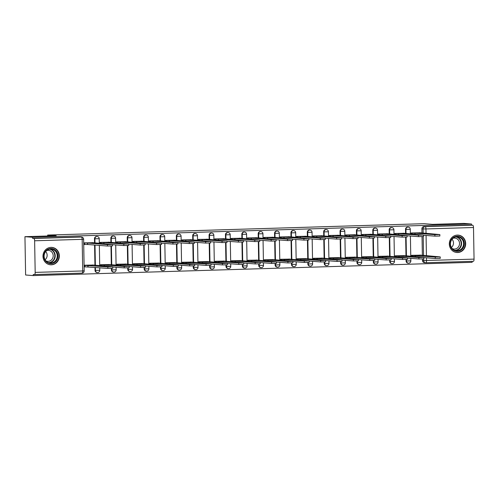 <?xml version="1.0" encoding="UTF-8"?>
<svg xmlns="http://www.w3.org/2000/svg" width="499" height="499" viewBox="0 0 499 499"><rect width="100%" height="100%" fill="white"/><g stroke="black" fill="none" stroke-linecap="round" stroke-linejoin="round"><path stroke-width="0.75" d="M96.75 236.464A2.233 2.096 94.4 0 0 94.479 238.759L94.897 238.79A2.233 2.096 -85.6 0 1 97.174 236.495L96.75 236.464M113.117 235.971A2.233 2.096 94.4 0 0 110.847 238.26L111.271 238.297A2.233 2.096 -85.6 0 1 113.541 236.002L113.117 235.971M129.49 235.472A2.233 2.096 94.4 0 0 127.22 237.767L127.644 237.798A2.233 2.096 -85.6 0 1 129.915 235.509L129.49 235.472M145.864 234.979A2.233 2.096 94.4 0 0 143.587 237.274L144.011 237.306A2.233 2.096 -85.6 0 1 146.288 235.01L145.864 234.979M162.231 234.486A2.233 2.096 94.4 0 0 159.961 236.776L160.385 236.813A2.233 2.096 -85.6 0 1 162.655 234.518L162.231 234.486M178.605 233.987A2.233 2.096 94.4 0 0 176.334 236.283L176.752 236.314A2.233 2.096 -85.6 0 1 179.029 234.025L178.605 233.987M194.978 233.495A2.233 2.096 94.4 0 0 192.701 235.79L193.125 235.821A2.233 2.096 -85.6 0 1 195.396 233.526L194.978 233.495M211.345 233.002A2.233 2.096 94.4 0 0 209.075 235.291L209.499 235.322A2.233 2.096 -85.6 0 1 211.769 233.033L211.345 233.002M227.719 232.503A2.233 2.096 94.4 0 0 225.448 234.798L225.866 234.829A2.233 2.096 -85.6 0 1 228.143 232.54L227.719 232.503M244.086 232.01A2.233 2.096 94.4 0 0 241.815 234.305L242.24 234.337A2.233 2.096 -85.6 0 1 244.51 232.041L244.086 232.01M260.459 231.517A2.233 2.096 94.4 0 0 258.189 233.806L258.613 233.838A2.233 2.096 -85.6 0 1 260.883 231.548L260.459 231.517M276.833 231.018A2.233 2.096 94.4 0 0 274.556 233.314L274.98 233.345A2.233 2.096 -85.6 0 1 277.257 231.056L276.833 231.018M293.2 230.526A2.233 2.096 94.4 0 0 290.929 232.815L291.354 232.852A2.233 2.096 -85.6 0 1 293.624 230.557L293.2 230.526M309.573 230.033A2.233 2.096 94.4 0 0 307.303 232.322L307.721 232.353A2.233 2.096 -85.6 0 1 309.998 230.064L309.573 230.033M325.947 229.534A2.233 2.096 94.4 0 0 323.67 231.829L324.094 231.86A2.233 2.096 -85.6 0 1 326.365 229.565L325.947 229.534M342.314 229.041A2.233 2.096 94.4 0 0 340.044 231.33L340.468 231.368A2.233 2.096 -85.6 0 1 342.738 229.072L342.314 229.041M358.687 228.548A2.233 2.096 94.4 0 0 356.411 230.837L356.835 230.869A2.233 2.096 -85.6 0 1 359.112 228.579L358.687 228.548M375.055 228.049A2.233 2.096 94.4 0 0 372.784 230.345L373.208 230.376A2.233 2.096 -85.6 0 1 375.479 228.08L375.055 228.049M391.428 227.556A2.233 2.096 94.4 0 0 389.158 229.846L389.582 229.883A2.233 2.096 -85.6 0 1 391.852 227.588L391.428 227.556M407.802 227.057A2.233 2.096 94.4 0 0 405.525 229.353L405.949 229.384A2.233 2.096 -85.6 0 1 408.219 227.095L407.802 227.057M457.658 252.519A8.72 8.184 94.4 0 0 465.692 244.005A8.72 8.184 94.4 0 0 458.182 235.116A8.72 8.184 94.4 0 0 457.358 235.098A8.72 8.184 94.4 0 0 449.325 243.612A8.72 8.184 94.4 0 0 456.834 252.5A8.72 8.184 94.4 0 0 457.658 252.519M51.322 264.807A8.72 8.184 94.4 0 0 59.35 256.286A8.72 8.184 94.4 0 0 51.846 247.398A8.72 8.184 94.4 0 0 51.017 247.379A8.72 8.184 94.4 0 0 42.989 255.9A8.72 8.184 94.4 0 0 50.493 264.788A8.72 8.184 94.4 0 0 51.322 264.807M24.95 236.682L56.225 235.734L47.642 235.066L423.969 223.689L432.546 224.357L463.821 223.409L471.48 224.007L32.61 237.274L24.95 236.682L25.617 274.993L33.277 275.591L472.148 262.318L472.129 261.333M33.277 275.591L33.258 274.475L34.45 274.562A2.233 0.767 -91.7 0 0 35.179 272.392L34.631 240.78A2.233 0.767 -91.7 0 0 33.82 238.485L81.356 237.05A2.233 2.096 -85.6 0 1 81.568 237.05L80.376 236.956A2.233 2.096 -85.6 0 0 80.164 236.956L81.356 237.05A2.233 0.767 -91.7 0 1 82.167 239.339L34.631 240.78M32.61 237.274L32.628 238.391L33.82 238.485M34.45 274.562A2.233 0.767 -91.7 0 0 34.475 274.569L82.017 273.128A2.233 0.767 88.3 0 1 81.986 273.128L34.506 274.562M426.464 257.796L426.514 260.559A2.233 0.767 88.3 0 1 425.809 262.736A2.233 0.767 88.3 0 1 425.778 262.736A2.233 2.096 -85.6 0 1 425.566 262.73L424.375 262.636A2.233 2.096 -85.6 0 1 422.447 260.472L422.422 258.969M422.366 255.507L422.035 236.626M421.973 233.164L421.898 228.86L423.09 228.954A2.233 2.096 -85.6 0 1 425.148 226.652L472.69 225.217A2.233 0.767 88.3 0 1 473.501 227.513L474.05 259.124A2.233 0.767 88.3 0 1 473.345 261.295A2.233 0.767 88.3 0 1 473.32 261.295L425.84 262.73M472.69 225.217L471.499 225.124L471.48 224.007M420.601 232.815L411.157 232.983L411.176 234.093M420.994 255.157L411.544 255.326L411.563 256.436M404.62 255.65L395.177 255.819L395.196 256.929M404.234 233.307L394.784 233.476L394.803 234.586M388.247 256.143L378.803 256.311L378.822 257.422M387.86 233.806L378.41 233.975L378.435 235.085M371.88 256.642L362.43 256.81L362.449 257.921M371.487 234.299L362.043 234.468L362.062 235.578M355.506 257.135L346.063 257.303L346.081 258.413M355.12 234.792L345.67 234.96L345.688 236.071M339.139 257.627L329.689 257.796L329.708 258.906M338.746 235.291L329.303 235.459L329.321 236.57M322.766 258.126L313.316 258.295L313.341 259.405M322.373 235.784L312.929 235.952L312.948 237.062M306.392 258.619L296.949 258.788L296.967 259.898M306.006 236.277L296.556 236.445L296.574 237.555M290.025 259.118L280.575 259.28L280.594 260.397M289.632 236.776L280.189 236.944L280.207 238.054M273.652 259.611L264.208 259.779L264.227 260.89M273.265 237.268L263.815 237.437L263.834 238.547M257.284 260.104L247.835 260.272L247.853 261.382M256.891 237.761L247.442 237.929L247.467 239.04M240.911 260.603L231.461 260.771L231.48 261.881M240.518 238.26L231.074 238.428L231.093 239.539M224.538 261.096L215.094 261.264L215.113 262.374M224.151 238.753L214.701 238.921L214.72 240.031M208.17 261.588L198.721 261.757L198.739 262.867M207.777 239.252L198.334 239.414L198.353 240.53M191.797 262.087L182.347 262.256L182.372 263.366M191.41 239.745L181.96 239.913L181.979 241.023M175.423 262.58L165.98 262.748L165.999 263.859M175.037 240.237L165.587 240.406L165.606 241.516M159.056 263.073L149.606 263.241L149.625 264.351M158.663 240.736L149.22 240.905L149.238 242.015M142.683 263.572L133.239 263.74L133.258 264.85M142.296 241.229L132.846 241.397L132.865 242.508M126.316 264.065L116.866 264.233L116.885 265.343M125.923 241.722L116.473 241.89L116.498 243.001M109.942 264.557L100.492 264.726L100.511 265.836M109.549 242.221L100.106 242.389L100.124 243.5M93.569 265.056L84.125 265.225L84.15 266.896L85.329 266.865M93.182 242.714L83.732 242.882L83.763 244.56L84.942 244.522M95.028 270.371L95.452 270.402A2.233 2.096 -85.6 0 0 97.38 272.566L96.956 272.535A2.233 2.096 94.4 0 1 95.028 270.371L94.978 267.377M94.941 265.406L94.585 245.04M94.554 243.063L94.479 238.759M111.402 269.872L111.82 269.909A2.233 2.096 -85.6 0 0 113.747 272.074L113.323 272.042A2.233 2.096 94.4 0 1 111.402 269.872L111.371 268.368M111.314 264.913L110.984 246.026M110.921 242.57L110.847 238.26M127.769 269.379L128.193 269.41A2.233 2.096 -85.6 0 0 130.12 271.581L129.696 271.543A2.233 2.096 94.4 0 1 127.769 269.379L127.744 267.876M127.682 264.414L127.357 245.533M127.295 242.071L127.22 237.767M144.142 268.886L144.567 268.917A2.233 2.096 -85.6 0 0 146.488 271.082L146.07 271.051A2.233 2.096 94.4 0 1 144.142 268.886L144.117 267.377M144.055 263.921L143.724 245.04M143.662 241.578L143.587 237.274M160.51 268.387L160.934 268.425A2.233 2.096 -85.6 0 0 162.861 270.589L162.437 270.558A2.233 2.096 94.4 0 1 160.51 268.387L160.485 266.884M160.429 263.428L160.098 244.541M160.036 241.086L159.961 236.776M176.883 267.894L177.307 267.926A2.233 2.096 -85.6 0 0 179.235 270.096L178.81 270.059A2.233 2.096 94.4 0 1 176.883 267.894L176.858 266.391M176.796 262.929L176.465 244.048M176.409 240.587L176.334 236.283M193.256 267.402L193.681 267.433A2.233 2.096 -85.6 0 0 195.602 269.597L195.178 269.566A2.233 2.096 94.4 0 1 193.256 267.402L193.232 265.892M193.169 262.437L192.839 243.556M192.776 240.094L192.701 235.79M209.624 266.903L210.048 266.94A2.233 2.096 -85.6 0 0 211.975 269.104L211.551 269.073A2.233 2.096 94.4 0 1 209.624 266.903L209.599 265.399M209.536 261.938L209.212 243.057M209.15 239.601L209.075 235.291M225.997 266.41L226.421 266.441A2.233 2.096 -85.6 0 0 228.349 268.605L227.924 268.574A2.233 2.096 94.4 0 1 225.997 266.41L225.972 264.907M225.91 261.445L225.579 242.564M225.523 239.102L225.448 234.798M242.371 265.917L242.788 265.948A2.233 2.096 -85.6 0 0 244.716 268.113L244.292 268.082A2.233 2.096 94.4 0 1 242.371 265.917L242.339 264.408M242.283 260.952L241.953 242.071M241.89 238.609L241.815 234.305M258.738 265.418L259.162 265.456A2.233 2.096 -85.6 0 0 261.089 267.62L260.665 267.589A2.233 2.096 94.4 0 1 258.738 265.418L258.713 263.915M258.65 260.453L258.32 241.572M258.264 238.117L258.189 233.806M275.111 264.925L275.535 264.957A2.233 2.096 -85.6 0 0 277.456 267.121L277.039 267.09A2.233 2.096 94.4 0 1 275.111 264.925L275.086 263.422M275.024 259.96L274.693 241.079M274.631 237.618L274.556 233.314M291.478 264.433L291.903 264.464A2.233 2.096 -85.6 0 0 293.83 266.628L293.406 266.597A2.233 2.096 94.4 0 1 291.478 264.433L291.453 262.923M291.397 259.468L291.067 240.587M291.004 237.125L290.929 232.815M307.852 263.934L308.276 263.971A2.233 2.096 -85.6 0 0 310.203 266.135L309.779 266.098A2.233 2.096 94.4 0 1 307.852 263.934L307.827 262.43M307.764 258.969L307.434 240.088M307.378 236.632L307.303 232.322M324.225 263.441L324.649 263.472A2.233 2.096 -85.6 0 0 326.571 265.636L326.146 265.605A2.233 2.096 94.4 0 1 324.225 263.441L324.194 261.938M324.138 258.476L323.807 239.595M323.745 236.133L323.67 231.829M340.592 262.948L341.017 262.979A2.233 2.096 -85.6 0 0 342.944 265.144L342.52 265.112A2.233 2.096 94.4 0 1 340.592 262.948L340.567 261.439M340.505 257.983L340.181 239.102M340.118 235.64L340.044 231.33M356.966 262.449L357.39 262.48A2.233 2.096 -85.6 0 0 359.311 264.651L358.893 264.613A2.233 2.096 94.4 0 1 356.966 262.449L356.941 260.946M356.879 257.484L356.548 238.603M356.492 235.148L356.411 230.837M373.339 261.956L373.757 261.987A2.233 2.096 -85.6 0 0 375.685 264.152L375.26 264.121A2.233 2.096 94.4 0 1 373.339 261.956L373.308 260.453M373.252 256.991L372.921 238.11M372.859 234.649L372.784 230.345M389.707 261.464L390.131 261.495A2.233 2.096 -85.6 0 0 392.058 263.659L391.634 263.628A2.233 2.096 94.4 0 1 389.707 261.464L389.682 259.954M389.619 256.498L389.289 237.611M389.232 234.156L389.158 229.846M406.08 260.965L406.504 260.996A2.233 2.096 -85.6 0 0 408.425 263.166L408.001 263.129A2.233 2.096 94.4 0 1 406.08 260.965L406.055 259.461M405.993 255.999L405.662 237.119M405.6 233.657L405.525 229.353M47.661 235.99L47.642 235.066M32.628 238.391L80.164 236.956M471.499 225.124L423.957 226.558A2.233 2.096 94.4 0 0 421.898 228.86M411.157 233.089L415.043 233.145L415.068 234.399M415.043 233.145L434.86 234.686L439.844 234.574L439.869 236.021L434.885 236.139L423.476 235.254M439.844 234.574L419.516 232.727M411.544 255.432L435.247 257.029L440.23 256.91L419.902 255.07M440.23 256.91L440.261 258.363L435.271 258.482L423.863 257.596M415.455 256.736L415.436 255.488M394.784 233.582L398.67 233.644L398.695 234.892M398.67 233.644L418.486 235.185L423.47 235.066L423.495 236.52L418.511 236.638L407.103 235.746M423.47 235.066L403.142 233.226M378.417 234.081L382.303 234.137L382.321 235.385M382.303 234.137L402.119 235.678L407.103 235.559L407.128 237.013L402.144 237.131L390.736 236.245M407.103 235.559L386.775 233.719M463.403 247.367A7.547 7.08 -85.6 0 1 453.772 250.423A7.547 7.08 -85.6 0 1 451.002 240.2A7.547 7.08 -85.6 0 1 460.627 237.15A7.547 7.08 -85.6 0 1 463.403 247.367M451.264 240.449A6.986 6.556 94.4 0 0 456.466 250.735A6.986 6.556 94.4 0 0 462.748 247.086A6.986 6.556 94.4 0 0 457.552 236.8A6.986 6.556 94.4 0 0 451.264 240.449M452.05 239.252A5.501 5.165 -85.6 0 1 452.836 245.708A5.501 5.165 -85.6 0 1 451.408 247.467M453.005 238.279A5.501 5.165 -85.6 0 1 454.807 238.079A5.501 5.165 -85.6 0 1 458.899 246.175A5.501 5.165 -85.6 0 1 453.953 249.051A5.501 5.165 -85.6 0 1 452.2 248.577M455.306 252.226A8.664 8.134 94.4 0 0 456.529 252.419A8.664 8.134 94.4 0 0 464.32 247.897A8.664 8.134 94.4 0 0 457.87 235.148A8.664 8.134 94.4 0 0 456.635 235.148M57.061 259.655A7.547 7.08 -85.6 0 1 47.436 262.705A7.547 7.08 -85.6 0 1 44.66 252.482A7.547 7.08 -85.6 0 1 54.291 249.431A7.547 7.08 -85.6 0 1 57.061 259.655M44.929 252.737A6.986 6.556 94.4 0 0 50.125 263.023A6.986 6.556 94.4 0 0 56.412 259.374A6.986 6.556 94.4 0 0 51.21 249.088A6.986 6.556 94.4 0 0 44.929 252.737M45.708 251.533A5.501 5.165 -85.6 0 1 46.501 257.989A5.501 5.165 -85.6 0 1 45.072 259.748M46.663 250.567A5.501 5.165 -85.6 0 1 48.472 250.367A5.501 5.165 -85.6 0 1 52.563 258.463A5.501 5.165 -85.6 0 1 47.617 261.333A5.501 5.165 -85.6 0 1 45.864 260.858M48.971 264.514A8.664 8.134 94.4 0 0 50.187 264.707A8.664 8.134 94.4 0 0 57.984 260.185A8.664 8.134 94.4 0 0 51.534 247.429A8.664 8.134 94.4 0 0 50.299 247.435M395.177 255.925L418.879 257.528L423.863 257.409L403.535 255.569M423.863 257.409L423.888 258.856L418.904 258.975L407.496 258.089M399.081 257.234L399.063 255.981M378.803 256.417L402.506 258.02L407.49 257.902L387.162 256.062M407.49 257.902L407.515 259.355L402.531 259.474L391.122 258.582M382.714 257.727L382.689 256.48M362.043 234.574L365.929 234.63L365.954 235.884M365.929 234.63L385.746 236.17L390.729 236.058L390.754 237.505L385.771 237.624L374.362 236.738M390.729 236.058L370.401 234.212M345.67 235.066L349.562 235.129L349.581 236.376M349.562 235.129L369.372 236.669L374.356 236.551L374.387 238.004L369.397 238.123L357.989 237.231M374.356 236.551L354.028 234.711M329.303 235.565L333.189 235.622L333.207 236.869M333.189 235.622L353.005 237.162L357.989 237.044L358.014 238.497L353.03 238.616L341.622 237.73M357.989 237.044L337.661 235.204M362.436 256.916L386.132 258.513L391.122 258.395L370.794 256.555M391.122 258.395L391.147 259.848L386.164 259.967L374.749 259.081M366.341 258.22L366.322 256.973M346.063 257.409L369.765 259.012L374.749 258.894L354.421 257.054M374.749 258.894L374.774 260.341L369.79 260.459L358.382 259.574M349.974 258.719L349.949 257.465M329.689 257.902L353.392 259.505L358.376 259.386L338.048 257.546M358.376 259.386L358.401 260.84L353.417 260.958L342.008 260.066M333.6 259.212L333.575 257.964M312.929 236.058L316.815 236.114L316.84 237.368M316.815 236.114L336.632 237.661L341.615 237.543L341.64 238.99L336.657 239.108L325.248 238.223M341.615 237.543L321.287 235.703M313.322 258.401L337.025 259.998L342.008 259.879L321.68 258.039M342.008 259.879L342.033 261.333L337.05 261.451L325.641 260.565M317.227 259.705L317.208 258.457M296.562 236.551L300.448 236.613L300.467 237.861M300.448 236.613L320.258 238.154L325.248 238.035L325.273 239.489L320.289 239.607L308.875 238.715M325.248 238.035L304.92 236.195M296.949 258.894L320.651 260.497L325.635 260.378L305.307 258.538M325.635 260.378L325.66 261.832L320.676 261.944L309.268 261.058M300.86 260.204L300.835 258.956M280.189 237.05L284.074 237.106L284.099 238.354M284.074 237.106L303.891 238.647L308.875 238.528L308.9 239.982L303.916 240.1L292.508 239.214M308.875 238.528L288.547 236.688M280.581 259.386L304.278 260.989L309.261 260.871L288.933 259.031M309.261 260.871L309.293 262.324L304.303 262.443L292.894 261.557M284.486 260.696L284.467 259.449M263.815 237.543L267.701 237.599L267.726 238.853M267.701 237.599L287.518 239.146L292.501 239.027L292.526 240.474L287.543 240.593L276.134 239.707M292.501 239.027L272.173 237.187M264.208 259.885L287.911 261.482L292.894 261.364L272.566 259.524M292.894 261.364L292.919 262.817L287.935 262.936L276.527 262.05M268.113 261.189L268.094 259.942M247.448 238.035L251.334 238.098L251.353 239.345M251.334 238.098L271.15 239.639L276.134 239.52L276.159 240.973L271.175 241.092L259.767 240.2M276.134 239.52L255.806 237.68M247.835 260.378L271.537 261.981L276.521 261.863L256.193 260.023M276.521 261.863L276.546 263.316L271.562 263.428L260.154 262.543M251.746 261.688L251.721 260.441M231.074 238.534L234.96 238.591L234.985 239.838M234.96 238.591L254.777 240.131L259.761 240.013L259.786 241.466L254.802 241.585L243.393 240.699M259.761 240.013L239.433 238.173M231.467 260.877L255.164 262.474L260.154 262.355L239.826 260.515M260.154 262.355L260.179 263.809L255.195 263.927L243.786 263.042M235.372 262.181L235.353 260.933M214.707 239.027L218.593 239.09L218.612 240.337M218.593 239.09L238.403 240.63L243.387 240.512L243.418 241.965L238.428 242.077L227.02 241.192M243.387 240.512L223.059 238.672M215.094 261.37L238.796 262.967L243.78 262.848L223.452 261.008M243.78 262.848L243.805 264.302L238.821 264.42L227.413 263.534M219.005 262.674L218.98 261.426M198.334 239.52L202.22 239.582L202.238 240.83M202.22 239.582L222.036 241.123L227.02 241.005L227.045 242.458L222.061 242.576L210.653 241.691M227.02 241.005L206.692 239.164M198.721 261.863L222.423 263.466L227.407 263.347L207.079 261.507M227.407 263.347L227.432 264.801L222.448 264.919L211.04 264.027M202.631 263.173L202.606 261.925M181.96 240.019L185.846 240.075L185.871 241.323M185.846 240.075L205.663 241.616L210.647 241.497L210.672 242.951L205.688 243.069L194.279 242.183M210.647 241.497L190.319 239.657M182.353 262.362L206.056 263.959L211.04 263.84L190.712 262M211.04 263.84L211.065 265.293L206.081 265.412L194.672 264.526M186.258 263.665L186.239 262.418M165.593 240.512L169.479 240.574L169.498 241.822M169.479 240.574L189.289 242.115L194.279 241.996L194.304 243.45L189.321 243.562L177.912 242.676M194.279 241.996L173.951 240.156M165.98 262.854L189.682 264.451L194.666 264.339L174.338 262.493M194.666 264.339L194.691 265.786L189.707 265.905L178.299 265.019M169.891 264.164L169.866 262.911M149.22 241.011L153.106 241.067L153.131 242.314M153.106 241.067L172.922 242.608L177.906 242.489L177.931 243.942L172.947 244.061L161.539 243.175M177.906 242.489L157.578 240.649M149.613 263.347L173.309 264.95L178.299 264.832L157.965 262.992M178.299 264.832L178.324 266.285L173.334 266.404L161.926 265.512M153.517 264.657L153.499 263.41M132.846 241.504L136.732 241.56L136.757 242.807M136.732 241.56L156.549 243.1L161.533 242.982L161.557 244.435L156.574 244.554L145.165 243.668M161.533 242.982L141.205 241.142M133.239 263.846L156.942 265.443L161.926 265.325L141.597 263.484M161.926 265.325L161.95 266.778L156.967 266.896L145.558 266.011M137.144 265.15L137.125 263.902M116.479 241.996L120.365 242.059L120.384 243.306M120.365 242.059L140.182 243.599L145.165 243.481L145.19 244.934L140.207 245.053L128.798 244.161M145.165 243.481L124.837 241.641M116.866 264.339L140.568 265.936L145.552 265.824L125.224 263.977M145.552 265.824L145.577 267.271L140.593 267.389L129.185 266.503M120.777 265.649L120.752 264.395M100.106 242.495L103.992 242.551L104.017 243.799M103.992 242.551L123.808 244.092L128.792 243.974L128.817 245.427L123.833 245.545L112.425 244.66M128.792 243.974L108.464 242.134M100.499 264.832L124.201 266.435L129.185 266.316L108.857 264.476M129.185 266.316L129.21 267.77L124.226 267.888L112.818 266.996M104.403 266.142L104.385 264.894M83.738 242.988L87.624 243.044L87.649 244.498L83.763 244.441M87.624 243.044L107.435 244.585L112.425 244.473L112.45 245.92L107.46 246.038L87.649 244.498M112.425 244.473L92.09 242.626M84.125 265.331L107.828 266.928L112.811 266.809L92.483 264.969M112.811 266.809L112.836 268.262L107.853 268.381L85.011 266.846L84.986 265.393M84.15 266.784L85.011 266.846M88.036 266.84L88.011 265.387M35.179 272.392L82.715 270.951L82.167 239.339L83.632 239.239A2.233 2.233 0 0 0 81.568 237.05M422.447 260.472L423.645 260.565L423.614 258.906M423.557 255.6L423.221 236.563M423.164 233.258L423.09 228.954L425.959 228.947L426.04 233.482M426.071 235.453L426.427 255.825M473.345 261.295L425.809 262.736A2.233 2.233 0 0 1 425.566 262.73A2.233 2.096 -85.6 0 1 423.645 260.565L474.05 259.124M473.501 227.513L425.959 228.947A2.233 0.767 -91.7 0 0 425.148 226.652L423.957 226.558M97.38 272.566A2.233 2.233 0 0 0 99.788 270.302L95.452 270.402L95.396 267.414M95.365 265.437L95.01 245.071M94.972 243.094L94.897 238.79L99.232 238.69A2.233 2.233 0 0 0 97.174 236.495M113.747 272.074A2.233 2.233 0 0 0 116.155 269.803L111.82 269.909L111.795 268.356M111.739 264.944L111.408 246.013M111.346 242.601L111.271 238.297L115.606 238.191A2.233 2.233 0 0 0 113.541 236.002M130.12 271.581A2.233 2.233 0 0 0 132.528 269.31L128.193 269.41L128.168 267.857M128.106 264.445L127.775 245.514M127.719 242.109L127.644 237.798L131.979 237.699A2.233 2.233 0 0 0 129.915 235.509M146.488 271.082A2.233 2.233 0 0 0 148.902 268.818L144.567 268.917L144.535 267.364M144.479 263.952L144.149 245.021M144.086 241.61L144.011 237.306L148.346 237.2A2.233 2.233 0 0 0 146.288 235.01M162.861 270.589A2.233 2.233 0 0 0 165.269 268.319L160.934 268.425L160.909 266.871M160.846 263.46L160.516 244.529M160.46 241.117L160.385 236.813L164.72 236.707A2.233 2.233 0 0 0 162.655 234.518M179.235 270.096A2.233 2.233 0 0 0 181.642 267.826L177.307 267.926L177.282 266.372M177.22 262.961L176.889 244.03M176.833 240.624L176.752 236.314L181.087 236.214A2.233 2.233 0 0 0 179.029 234.025M195.602 269.597A2.233 2.233 0 0 0 198.009 267.333L193.681 267.433L193.649 265.88M193.593 262.468L193.263 243.537M193.2 240.125L193.125 235.821L197.461 235.715A2.233 2.233 0 0 0 195.396 233.526M211.975 269.104A2.233 2.233 0 0 0 214.383 266.834L210.048 266.94L210.023 265.381M209.96 261.975L209.63 243.044M209.574 239.632L209.499 235.322L213.834 235.222A2.233 2.233 0 0 0 211.769 233.033M228.349 268.605A2.233 2.233 0 0 0 230.756 266.341L226.421 266.441L226.39 264.888M226.334 261.476L226.003 242.545M225.941 239.14L225.866 234.829L230.201 234.73A2.233 2.233 0 0 0 228.143 232.54M244.716 268.113A2.233 2.233 0 0 0 247.124 265.848L242.788 265.948L242.763 264.395M242.707 260.983L242.377 242.052M242.314 238.641L242.24 234.337L246.575 234.231A2.233 2.233 0 0 0 244.51 232.041M261.089 267.62A2.233 2.233 0 0 0 263.497 265.349L259.162 265.456L259.137 263.896M259.075 260.49L258.744 241.56M258.688 238.148L258.613 233.838L262.942 233.738A2.233 2.233 0 0 0 260.883 231.548M277.456 267.121A2.233 2.233 0 0 0 279.87 264.857L275.535 264.957L275.504 263.403M275.448 259.991L275.117 241.061M275.055 237.655L274.98 233.345L279.315 233.245A2.233 2.233 0 0 0 277.257 231.056M293.83 266.628A2.233 2.233 0 0 0 296.238 264.358L291.903 264.464L291.878 262.911M291.815 259.499L291.485 240.568M291.428 237.156L291.354 232.852L295.689 232.746A2.233 2.233 0 0 0 293.624 230.557M310.203 266.135A2.233 2.233 0 0 0 312.611 263.865L308.276 263.971L308.251 262.412M308.189 259.006L307.858 240.075M307.802 236.663L307.721 232.353L312.056 232.253A2.233 2.233 0 0 0 309.998 230.064M326.571 265.636A2.233 2.233 0 0 0 328.978 263.372L324.649 263.472L324.618 261.919M324.562 258.507L324.231 239.576M324.169 236.17L324.094 231.86L328.429 231.761A2.233 2.233 0 0 0 326.365 229.565M342.944 265.144A2.233 2.233 0 0 0 345.352 262.873L341.017 262.979L340.992 261.426M340.929 258.014L340.599 239.083M340.543 235.671L340.468 231.368L344.803 231.262A2.233 2.233 0 0 0 342.738 229.072M359.311 264.651A2.233 2.233 0 0 0 361.725 262.38L357.39 262.48L357.359 260.927M357.303 257.521L356.972 238.591M356.91 235.179L356.835 230.869L361.17 230.769A2.233 2.233 0 0 0 359.112 228.579M375.685 264.152A2.233 2.233 0 0 0 378.092 261.888L373.757 261.987L373.732 260.434M373.676 257.022L373.346 238.092M373.283 234.68L373.208 230.376L377.543 230.276A2.233 2.233 0 0 0 375.479 228.08M392.058 263.659A2.233 2.233 0 0 0 394.466 261.389L390.131 261.495L390.106 259.942M390.043 256.53L389.713 237.599M389.657 234.187L389.582 229.883L393.911 229.777A2.233 2.233 0 0 0 391.852 227.588M408.425 263.166A2.233 2.233 0 0 0 410.839 260.896L406.504 260.996L406.473 259.443M406.417 256.037L406.086 237.106M406.024 233.694L405.949 229.384L410.284 229.284A2.233 2.233 0 0 0 408.219 227.095M84.181 270.857L82.715 270.951A2.233 0.767 88.3 0 1 82.017 273.128A2.233 2.233 0 0 0 84.181 270.857L83.632 239.239M414.887 233.152L414.906 234.387M412.018 233.158L412.037 234.162M434.86 234.686L434.885 236.139M412.424 256.498L412.405 255.494M415.299 256.723L415.274 255.494M435.271 258.482L435.247 257.029M398.514 233.644L398.539 234.879M395.645 233.651L395.663 234.655M418.486 235.185L418.511 236.638M382.147 234.143L382.165 235.372M379.277 234.143L379.29 235.148M402.119 235.678L402.144 237.131M456.541 236.807A6.986 6.556 -85.6 0 1 460.745 246.93A6.986 6.556 -85.6 0 1 455.468 250.573M454.757 250.355A6.755 6.344 94.4 0 0 460.365 246.805A6.755 6.344 94.4 0 0 455.805 236.919M50.199 249.095A6.986 6.556 -85.6 0 1 54.403 259.218A6.986 6.556 -85.6 0 1 49.133 262.861M48.422 262.636A6.755 6.344 94.4 0 0 54.029 259.093A6.755 6.344 94.4 0 0 49.463 249.201M396.056 256.997L396.038 255.993M398.926 257.222L398.907 255.987M418.904 258.975L418.879 257.528M379.683 257.49L379.664 256.486M382.558 257.715L382.533 256.486M402.531 259.474L402.506 258.02M365.773 234.636L365.792 235.871M362.904 234.642L362.923 235.647M385.746 236.17L385.771 237.624M349.4 235.129L349.425 236.364M346.531 235.135L346.549 236.139M369.372 236.669L369.397 238.123M333.033 235.628L333.051 236.857M330.163 235.628L330.182 236.632M353.005 237.162L353.03 238.616M363.309 257.989L363.297 256.979M366.185 258.208L366.16 256.979M386.164 259.967L386.132 258.513M346.942 258.482L346.924 257.478M349.811 258.707L349.793 257.472M369.79 260.459L369.765 259.012M330.569 258.975L330.55 257.971M333.444 259.199L333.419 257.971M353.417 260.958L353.392 259.505M316.659 236.121L316.684 237.356M313.79 236.127L313.809 237.131M336.632 237.661L336.657 239.108M314.202 259.474L314.183 258.47M317.071 259.692L317.052 258.463M337.05 261.451L337.025 259.998M300.286 236.62L300.311 237.848M297.423 236.62L297.435 237.624M320.258 238.154L320.289 239.607M297.828 259.967L297.809 258.962M300.697 260.191L300.679 258.956M320.676 261.944L320.651 260.497M283.919 237.112L283.937 238.341M281.049 237.112L281.068 238.123M303.891 238.647L303.916 240.1M281.455 260.459L281.436 259.455M284.33 260.684L284.305 259.455M304.303 262.443L304.278 260.989M267.545 237.605L267.57 238.84M264.676 237.611L264.695 238.616M287.518 239.146L287.543 240.593M265.088 260.958L265.069 259.954M267.957 261.177L267.938 259.948M287.935 262.936L287.911 261.482M251.178 238.104L251.197 239.333M248.309 238.104L248.327 239.108M271.15 239.639L271.175 241.092M248.714 261.451L248.695 260.447M251.59 261.676L251.565 260.441M271.562 263.428L271.537 261.981M234.804 238.597L234.823 239.826M231.935 238.603L231.954 239.607M254.777 240.131L254.802 241.585M232.341 261.944L232.328 260.94M235.216 262.168L235.191 260.94M255.195 263.927L255.164 262.474M218.431 239.09L218.456 240.325M215.562 239.096L215.58 240.1M238.403 240.63L238.428 242.077M215.973 262.443L215.955 261.439M218.843 262.661L218.824 261.432M238.821 264.42L238.796 262.967M202.064 239.589L202.083 240.817M199.195 239.589L199.213 240.593M222.036 241.123L222.061 242.576M199.6 262.936L199.581 261.931M202.475 263.16L202.451 261.925M222.448 264.919L222.423 263.466M185.69 240.081L185.715 241.31M182.821 240.088L182.84 241.092M205.663 241.616L205.688 243.069M183.233 263.428L183.214 262.424M186.102 263.653L186.083 262.424M206.081 265.412L206.056 263.959M169.317 240.574L169.342 241.809M166.454 240.58L166.466 241.585M189.289 242.115L189.321 243.562M166.859 263.927L166.841 262.923M169.729 264.152L169.71 262.917M189.707 265.905L189.682 264.451M152.95 241.073L152.968 242.302M150.08 241.073L150.099 242.077M172.922 242.608L172.947 244.061M150.486 264.42L150.473 263.416M153.361 264.645L153.336 263.41M173.334 266.404L173.309 264.95M136.576 241.566L136.601 242.795M133.707 241.572L133.726 242.576M156.549 243.1L156.574 244.554M134.119 264.913L134.1 263.909M136.988 265.137L136.969 263.909M156.967 266.896L156.942 265.443M120.209 242.059L120.228 243.294M117.34 242.065L117.359 243.069M140.182 243.599L140.207 245.053M117.745 265.412L117.727 264.408M120.621 265.636L120.596 264.401M140.593 267.389L140.568 265.936M103.836 242.558L103.854 243.786M100.966 242.558L100.985 243.562M123.808 244.092L123.833 245.545M101.372 265.905L101.359 264.9M104.247 266.129L104.229 264.894M124.226 267.888L124.201 266.435M87.462 243.05L87.487 244.504M84.599 243.057L84.624 244.504M107.435 244.585L107.46 246.038M87.88 266.846L87.855 265.393M107.853 268.381L107.828 266.928M410.284 229.284L410.365 234.031M410.403 236.002L410.758 256.374M410.789 258.345L410.839 260.896M393.911 229.777L393.998 234.524M394.029 236.501L394.385 256.866M394.422 258.844L394.466 261.389M377.543 230.276L377.624 235.023M377.662 236.994L378.017 257.359M378.049 259.337L378.092 261.888M361.17 230.769L361.251 235.516M361.288 237.487L361.644 257.858M361.681 259.829L361.725 262.38M344.803 231.262L344.884 236.008M344.915 237.986L345.271 258.351M345.308 260.328L345.352 262.873M328.429 231.761L328.51 236.507M328.548 238.478L328.903 258.844M328.935 260.821L328.978 263.372M312.056 232.253L312.143 237M312.174 238.977L312.53 259.343M312.567 261.314L312.611 263.865M295.689 232.746L295.77 237.493M295.807 239.47L296.163 259.836M296.194 261.813L296.238 264.358M279.315 233.245L279.396 237.992M279.434 239.963L279.789 260.328M279.82 262.306L279.87 264.857M262.942 233.738L263.029 238.485M263.06 240.462L263.416 260.827M263.453 262.798L263.497 265.349M246.575 234.231L246.656 238.977M246.693 240.955L247.049 261.32M247.08 263.297L247.124 265.848M230.201 234.73L230.288 239.476M230.32 241.447L230.675 261.819M230.713 263.79L230.756 266.341M213.834 235.222L213.915 239.969M213.946 241.946L214.302 262.312M214.339 264.283L214.383 266.834M197.461 235.715L197.542 240.462M197.579 242.439L197.935 262.805M197.966 264.782L198.009 267.333M181.087 236.214L181.174 240.961M181.206 242.932L181.561 263.304M181.599 265.275L181.642 267.826M164.72 236.707L164.801 241.454M164.838 243.431L165.194 263.796M165.225 265.767L165.269 268.319M148.346 237.2L148.428 241.953M148.465 243.924L148.821 264.289M148.852 266.266L148.902 268.818M131.979 237.699L132.06 242.445M132.092 244.416L132.447 264.788M132.484 266.759L132.528 269.31M115.606 238.191L115.687 242.938M115.724 244.915L116.08 265.281M116.111 267.258L116.155 269.803M99.232 238.69L99.32 243.437M99.351 245.408L99.706 265.774M99.744 267.751L99.788 270.302M457.87 235.148L457.259 235.098M456.529 252.419L455.911 252.375M51.534 247.429L50.917 247.385M50.187 264.707L49.576 264.657"/></g></svg>
